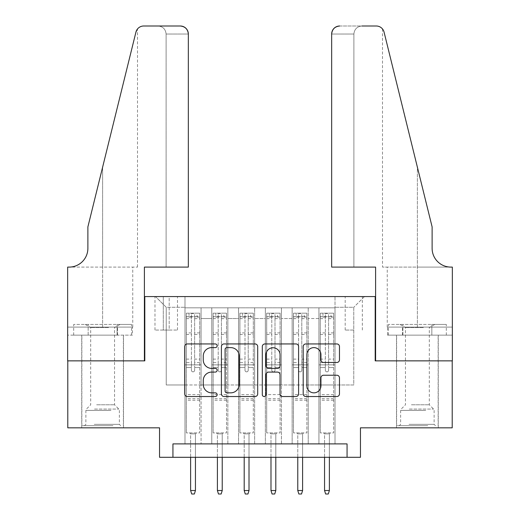 <?xml version="1.0" encoding="UTF-8"?>
<svg xmlns="http://www.w3.org/2000/svg" width="520" height="520" viewBox="0 0 520 520"><rect width="100%" height="100%" fill="white"/><g stroke="black" fill="none" stroke-linecap="round" stroke-linejoin="round"><path stroke-width="0.39" stroke-dasharray="2.6 1.95" d="M217.139 345.781A1.84 1.84 0 0 0 215.3 343.941L187.363 343.941A2.632 2.632 0 0 0 184.73 346.574L184.73 393.9A2.632 2.632 0 0 0 187.363 396.532L215.3 396.532A1.84 1.84 0 0 0 217.139 394.693A1.84 1.84 0 0 0 215.3 392.847L211.686 392.847A8.418 8.418 0 0 1 203.268 384.436L203.268 380.49A8.418 8.418 0 0 1 211.686 372.079L215.3 372.079A1.84 1.84 0 0 0 217.139 370.234A1.84 1.84 0 0 0 215.3 368.394L211.686 368.394A8.418 8.418 0 0 1 203.268 359.983L203.268 356.038A8.418 8.418 0 0 1 211.686 347.62L215.3 347.62A1.84 1.84 0 0 0 217.139 345.781M417.385 360.861L396.487 360.861L417.385 360.861M417.385 427.83L396.487 427.83L417.385 427.83M102.616 360.861L81.718 360.861L102.616 360.861M102.616 427.83L81.718 427.83L102.616 427.83M353.762 296.569L345.189 296.569L353.762 296.569M353.762 330.05L345.189 330.05L353.762 330.05M452.212 360.861L452.212 427.83L360.457 427.83L360.457 457.301L159.542 457.301L159.542 427.83L67.789 427.83L67.789 360.861L144.807 360.861L144.807 296.569L375.193 296.569L375.193 360.861L452.212 360.861M335.01 443.904L335.01 307.82L184.99 307.82L184.99 443.904L201.065 443.904L184.99 443.904L201.065 443.904L184.99 443.904L184.99 307.82L201.065 307.82L201.065 443.904L201.065 307.82L201.065 384.969L211.783 384.969L201.065 384.969L201.065 307.82L184.99 307.82L335.01 307.82L335.01 443.904L318.936 443.904L318.936 307.82L292.149 307.82L292.149 443.904L292.149 307.82L308.217 307.82L308.217 443.904L308.217 307.82L308.217 384.969L308.217 307.82L318.936 307.82L318.936 443.904L335.01 443.904L318.936 443.904L335.01 443.904L335.01 307.281L335.01 384.969L353.762 384.969L353.762 307.281L335.01 307.281L353.762 307.281L353.762 384.969L335.01 384.969L335.01 364.878L335.01 443.904M292.149 443.904L308.217 443.904L292.149 443.904L308.217 443.904L292.149 443.904L292.149 364.878L292.149 384.969L281.431 384.969L281.431 318.533L281.431 384.969L292.149 384.969L292.149 318.533L292.149 384.969L318.936 384.969L308.217 384.969L308.217 364.878L308.217 384.969L292.149 384.969L292.149 364.878L308.217 364.878L308.217 443.904L308.217 364.878L292.149 364.878L292.149 443.904M281.431 443.904L281.431 307.82L265.356 307.82L265.356 443.904L265.356 307.82L281.431 307.82L281.431 443.904L265.356 443.904L281.431 443.904L265.356 443.904L281.431 443.904L281.431 364.878L281.431 443.904M254.644 443.904L254.644 307.82L238.569 307.82L238.569 443.904L238.569 307.82L254.644 307.82L254.644 443.904L238.569 443.904L254.644 443.904L238.569 443.904L254.644 443.904L254.644 318.533L254.644 384.969L265.356 384.969L254.644 384.969L254.644 364.878L254.644 443.904M227.851 443.904L227.851 307.82L211.783 307.82L211.783 443.904L211.783 307.82L227.851 307.82L227.851 443.904L211.783 443.904L227.851 443.904L211.783 443.904L227.851 443.904L227.851 364.878L227.851 443.904M318.936 318.533L318.936 384.969L318.936 307.82L318.936 318.533L308.217 318.533L318.936 318.533M265.356 318.533L265.356 384.969L265.356 307.82L254.644 307.82L254.644 318.533L254.644 307.82L265.356 307.82L265.356 318.533L254.644 318.533L265.356 318.533M227.851 318.533L227.851 384.969L227.851 307.82L227.851 318.533L238.569 318.533L238.569 384.969L227.851 384.969L238.569 384.969L238.569 307.82L227.851 307.82L238.569 307.82L238.569 318.533L227.851 318.533M172.939 457.301L172.939 443.904L172.939 457.301L172.939 443.904L347.061 443.904L172.939 443.904L347.061 443.904L347.061 457.301M163.293 296.569L154.986 296.569L163.293 296.569L163.293 330.05L154.986 330.05L169.189 330.05L163.293 330.05L163.293 296.569M169.189 296.569L177.489 296.569L169.189 296.569L169.189 330.05L177.489 330.05L169.189 330.05L169.189 296.569M335.01 296.569L184.99 296.569L364.475 296.569L335.01 296.569L335.01 307.82L335.01 296.569M184.99 296.569L155.526 296.569L184.99 296.569L184.99 384.969L166.238 384.969L166.238 307.281L184.99 307.281L166.238 307.281L155.526 296.569L166.238 307.281L166.238 384.969L184.99 384.969L184.99 296.569M211.783 318.533L211.783 384.969L211.783 307.82L201.065 307.82L211.783 307.82L211.783 318.533L201.065 318.533L211.783 318.533M292.149 307.82L281.431 307.82L281.431 318.533L281.431 307.82L292.149 307.82L292.149 318.533L292.149 307.82M265.356 384.969L281.431 384.969L265.356 384.969L265.356 364.878L265.356 384.969M238.569 384.969L254.644 384.969L238.569 384.969L238.569 364.878L238.569 384.969M211.783 384.969L227.851 384.969L227.851 364.878L227.851 384.969L211.783 384.969L211.783 364.878L227.851 364.878L211.783 364.878L211.783 443.904L211.783 384.969M184.99 384.969L201.065 384.969L201.065 364.878L201.065 443.904L201.065 364.878L201.065 384.969L184.99 384.969L184.99 364.878L201.065 364.878L184.99 364.878L184.99 443.904L184.99 384.969M318.936 384.969L335.01 384.969L318.936 384.969L318.936 364.878L318.936 384.969M184.99 364.878L201.065 364.878L184.99 364.878M211.783 364.878L227.851 364.878L211.783 364.878M238.569 364.878L254.644 364.878L238.569 364.878L238.569 443.904L238.569 364.878L254.644 364.878L238.569 364.878M265.356 364.878L281.431 364.878L265.356 364.878L265.356 443.904L265.356 364.878L281.431 364.878L265.356 364.878M292.149 364.878L308.217 364.878L292.149 364.878M318.936 364.878L335.01 364.878L318.936 364.878L318.936 443.904L318.936 364.878L335.01 364.878L318.936 364.878M364.475 296.569L353.762 307.281L364.475 296.569M257.699 393.9L257.699 346.574A2.632 2.632 0 0 0 255.067 343.941L224.042 343.941A2.632 2.632 0 0 0 221.41 346.574L221.41 393.9A2.632 2.632 0 0 0 224.042 396.532L255.067 396.532A2.632 2.632 0 0 0 257.699 393.9M226.935 347.62A1.84 1.84 0 0 0 225.095 349.466L225.095 391.007A1.84 1.84 0 0 0 226.935 392.847L230.75 392.847A8.418 8.418 0 0 0 239.161 384.436L239.161 356.038A8.418 8.418 0 0 0 230.75 347.62L226.935 347.62M264.933 343.941L295.958 343.941A2.632 2.632 0 0 1 298.591 346.574L298.591 393.9A2.632 2.632 0 0 1 295.958 396.532L282.678 396.532A2.632 2.632 0 0 1 280.053 393.9L280.053 374.706A2.632 2.632 0 0 0 277.42 372.079L268.613 372.079A2.632 2.632 0 0 0 265.98 374.706L265.98 394.693A1.84 1.84 0 0 1 264.141 396.532A1.84 1.84 0 0 1 262.301 394.693L262.301 346.574A2.632 2.632 0 0 1 264.933 343.941M280.053 354.79A7.033 7.033 0 0 0 273.013 347.757A7.033 7.033 0 0 0 265.98 354.79L265.98 365.768A2.632 2.632 0 0 0 268.613 368.394L277.42 368.394A2.632 2.632 0 0 0 280.053 365.768L280.053 354.79M323.57 362.479L336.85 362.479A2.632 2.632 0 0 0 339.476 359.847L339.476 346.574A2.632 2.632 0 0 0 336.85 343.941L305.819 343.941A2.632 2.632 0 0 0 303.192 346.574L303.192 393.9A2.632 2.632 0 0 0 305.819 396.532L336.85 396.532A2.632 2.632 0 0 0 339.476 393.9L339.476 377.865A2.632 2.632 0 0 0 336.85 375.232L323.57 375.232A2.632 2.632 0 0 0 320.938 377.865L320.938 385.814A7.033 7.033 0 0 1 313.905 392.847A7.033 7.033 0 0 1 306.872 385.814L306.872 354.653A7.033 7.033 0 0 1 313.905 347.62A7.033 7.033 0 0 1 320.938 354.653L320.938 359.847A2.632 2.632 0 0 0 323.57 362.479M191.419 370.234A1.606 1.606 0 0 0 193.031 371.846A1.606 1.606 0 0 1 191.419 370.234L191.419 367.549L191.419 370.234M199.661 313.177L197.047 313.177L197.047 316.661L199.725 316.661L199.725 313.177L186.329 313.177L186.329 432.919L186.329 367.549L191.419 367.549L191.419 362.596L186.329 362.596M186.329 313.177L186.329 367.549L191.419 367.549L191.419 317.363C192.491 316.427 193.564 316.427 194.636 317.363L194.636 359.112L199.725 359.112L199.725 432.919L186.329 432.919L196.378 432.919L195.442 433.862L190.619 433.862L195.442 433.862L195.442 490.516L190.619 490.516L190.619 433.862L189.677 432.919L190.619 433.862L190.619 457.301M199.725 316.661L199.725 359.112M199.725 313.177L199.725 432.919L196.378 432.919L195.442 433.862L195.442 457.301M197.047 313.177L186.4 313.177M197.047 316.661L189.007 316.661L189.007 313.177M186.329 316.661L199.661 316.661M186.4 316.661L189.007 316.661M194.636 370.234A1.606 1.606 0 0 1 193.031 371.846A1.606 1.606 0 0 0 194.636 370.234L194.636 367.549L194.636 370.234M199.725 362.596L194.636 362.596L194.636 367.549L194.636 359.112M194.636 362.596L194.636 313.508L191.419 313.508L191.419 362.596M199.725 400.238L186.329 400.238M190.619 490.516L191.692 494L194.369 494L195.442 490.516M191.419 317.363L191.419 313.508M194.636 317.363L194.636 313.508M111.657 425.692L84.533 425.692L111.657 425.692M94.244 424.346L119.359 424.346L94.244 424.346M111.326 324.428L85.202 324.428L111.326 324.428M108.576 327.6L90.695 327.6L108.576 327.6M96.655 404.794L114.537 404.794L96.655 404.794M112.996 425.692L81.855 425.692L112.996 425.692M112.996 335.14L81.855 335.14L112.996 335.14M117.078 335.14L73.691 335.14L131.541 335.14L117.078 335.14L117.078 324.428L73.691 324.428L131.541 324.428L117.078 324.428L117.078 335.14M88.153 335.14L88.153 324.428L88.153 335.14M73.691 335.14L73.691 324.428M131.541 335.14L131.541 324.428M426.426 425.692L399.301 425.692L426.426 425.692M409.012 424.346L434.129 424.346L409.012 424.346M426.088 324.428L399.971 324.428L426.088 324.428M423.345 327.6L405.464 327.6L423.345 327.6M411.424 404.794L429.306 404.794L411.424 404.794M427.765 425.692L396.624 425.692L427.765 425.692M427.765 335.14L396.624 335.14L427.765 335.14M431.847 335.14L388.459 335.14L446.31 335.14L431.847 335.14L431.847 324.428L388.459 324.428L446.31 324.428L431.847 324.428L431.847 335.14M402.922 335.14L402.922 324.428L402.922 335.14M388.459 335.14L388.459 324.428M446.31 335.14L446.31 324.428M102.616 335.14L81.718 335.14L102.616 335.14M188.338 267.098L188.338 34.034L166.108 34.034L188.338 34.034L188.338 267.098L144.404 267.098L144.404 360.861L67.659 360.861L67.659 267.098L137.508 267.098L67.659 267.098L67.659 327.106L67.659 267.098L69.127 267.098A18.753 18.753 0 0 0 87.88 248.346L87.88 226.915L87.88 248.346A18.753 18.753 0 0 1 69.127 267.098M158.067 26C162.916 26.514 165.594 29.191 166.108 34.034L166.108 267.098L166.108 34.034C165.594 29.191 162.916 26.514 158.067 26L143.734 26A8.034 8.034 0 0 0 135.935 32.11L87.88 226.915L135.935 32.11L87.88 226.915L87.88 248.346M132.464 335.14L67.659 335.14L67.659 327.106L132.756 327.106L67.659 327.106L117.54 327.106L67.659 327.106L67.659 335.14L132.464 335.14L132.464 327.106L117.54 327.106L132.464 327.106M180.303 26A8.034 8.034 0 0 1 188.338 34.034C187.831 29.191 185.153 26.514 180.303 26M137.508 267.098L137.508 28.957L137.066 29.555M117.54 335.14L117.54 327.106L117.54 335.14M417.385 335.14L438.282 335.14L417.385 335.14M331.663 267.098L331.663 34.034A8.034 8.034 0 0 1 339.697 26L376.266 26A8.034 8.034 0 0 1 384.066 32.11L432.12 226.915L432.12 248.346A18.753 18.753 0 0 0 450.873 267.098L452.341 267.098L452.341 360.861L375.596 360.861L375.596 267.098L331.663 267.098L353.893 267.098L331.663 267.098L331.663 34.034L353.893 34.034L331.663 34.034C332.169 29.191 334.848 26.514 339.697 26L361.933 26C357.084 26.514 354.406 29.191 353.893 34.034L353.893 267.098L353.893 34.034C354.406 29.191 357.084 26.514 361.933 26M432.12 226.915L417.385 167.186L432.12 226.915M384.066 32.11L417.385 167.186L417.385 267.098L382.493 267.098L452.341 267.098L417.385 267.098L417.385 167.186M387.537 335.14L452.341 335.14L452.341 267.098L452.341 327.106L387.244 327.106L452.341 327.106L402.46 327.106L452.341 327.106L452.341 335.14L387.537 335.14L387.537 327.106L402.46 327.106L387.537 327.106M432.12 248.346A18.753 18.753 0 0 0 450.873 267.098M402.46 335.14L402.46 327.106L402.46 335.14M218.212 370.234A1.606 1.606 0 0 0 219.817 371.846A1.606 1.606 0 0 1 218.212 370.234L218.212 367.549L218.212 370.234M226.447 313.177L223.834 313.177L223.834 316.661L226.512 316.661L226.512 313.177L213.122 313.177L213.122 432.919L213.122 367.549L218.212 367.549L218.212 362.596L213.122 362.596M213.122 313.177L213.122 367.549L218.212 367.549L218.212 317.363C219.278 316.427 220.35 316.427 221.422 317.363L221.422 359.112L226.512 359.112L226.512 432.919L213.122 432.919L223.165 432.919L222.228 433.862L217.406 433.862L222.228 433.862L222.228 490.516L217.406 490.516L217.406 433.862L216.469 432.919L217.406 433.862L217.406 457.301M226.512 316.661L226.512 359.112M226.512 313.177L226.512 432.919L223.165 432.919L222.228 433.862L222.228 457.301M223.834 313.177L213.187 313.177M223.834 316.661L215.8 316.661L215.8 313.177M213.122 316.661L226.447 316.661M213.187 316.661L215.8 316.661M221.422 370.234A1.606 1.606 0 0 1 219.817 371.846A1.606 1.606 0 0 0 221.422 370.234L221.422 367.549L221.422 370.234M226.512 362.596L221.422 362.596L221.422 367.549L221.422 359.112M221.422 362.596L221.422 313.508L218.212 313.508L218.212 362.596M226.512 400.238L213.122 400.238M217.406 490.516L218.478 494L221.156 494L222.228 490.516M218.212 317.363L218.212 313.508M221.422 317.363L221.422 313.508M244.998 370.234A1.606 1.606 0 0 0 246.603 371.846A1.606 1.606 0 0 1 244.998 370.234L244.998 367.549L244.998 370.234M253.233 313.177L250.627 313.177L250.627 316.661L253.305 316.661L253.305 313.177L239.909 313.177L239.909 432.919L239.909 367.549L244.998 367.549L244.998 362.596L239.909 362.596M239.909 313.177L239.909 367.549L244.998 367.549L244.998 317.363C246.071 316.427 247.136 316.427 248.216 317.363L248.216 359.112L253.305 359.112L253.305 432.919L239.909 432.919L249.951 432.919L249.015 433.862L244.192 433.862L249.015 433.862L249.015 490.516L244.192 490.516L244.192 433.862L243.256 432.919L244.192 433.862L244.192 457.301M253.305 316.661L253.305 359.112M253.305 313.177L253.305 432.919L249.951 432.919L249.015 433.862L249.015 457.301M250.627 313.177L239.974 313.177M250.627 316.661L242.587 316.661L242.587 313.177M239.909 316.661L253.233 316.661M239.974 316.661L242.587 316.661M248.216 370.234A1.606 1.606 0 0 1 246.603 371.846A1.606 1.606 0 0 0 248.216 370.234L248.216 367.549L248.216 370.234M253.305 362.596L248.216 362.596L248.216 367.549L248.216 359.112M248.216 362.596L248.216 313.508L244.998 313.508L244.998 362.596M253.305 400.238L239.909 400.238M244.192 490.516L245.264 494L247.942 494L249.015 490.516M244.998 317.363L244.998 313.508M248.216 317.363L248.216 313.508M271.784 370.234A1.606 1.606 0 0 0 273.397 371.846A1.606 1.606 0 0 1 271.784 370.234L271.784 367.549L271.784 370.234M280.026 313.177L277.413 313.177L277.413 316.661L280.092 316.661L280.092 313.177L266.695 313.177L266.695 432.919L266.695 367.549L271.784 367.549L271.784 362.596L266.695 362.596M266.695 313.177L266.695 367.549L271.784 367.549L271.784 317.363C272.857 316.427 273.93 316.427 275.002 317.363L275.002 359.112L280.092 359.112L280.092 432.919L266.695 432.919L276.744 432.919L275.808 433.862L270.985 433.862L275.808 433.862L275.808 490.516L270.985 490.516L270.985 433.862L270.049 432.919L270.985 433.862L270.985 457.301M280.092 316.661L280.092 359.112M280.092 313.177L280.092 432.919L276.744 432.919L275.808 433.862L275.808 457.301M277.413 313.177L266.767 313.177M277.413 316.661L269.373 316.661L269.373 313.177M266.695 316.661L280.026 316.661M266.767 316.661L269.373 316.661M275.002 370.234A1.606 1.606 0 0 1 273.397 371.846A1.606 1.606 0 0 0 275.002 370.234L275.002 367.549L275.002 370.234M280.092 362.596L275.002 362.596L275.002 367.549L275.002 359.112M275.002 362.596L275.002 313.508L271.784 313.508L271.784 362.596M280.092 400.238L266.695 400.238M270.985 490.516L272.058 494L274.736 494L275.808 490.516M271.784 317.363L271.784 313.508M275.002 317.363L275.002 313.508M298.578 370.234A1.606 1.606 0 0 0 300.183 371.846A1.606 1.606 0 0 1 298.578 370.234L298.578 367.549L298.578 370.234M306.813 313.177L304.2 313.177L304.2 316.661L306.878 316.661L306.878 313.177L293.488 313.177L293.488 432.919L293.488 367.549L298.578 367.549L298.578 362.596L293.488 362.596M293.488 313.177L293.488 367.549L298.578 367.549L298.578 317.363C299.644 316.427 300.716 316.427 301.788 317.363L301.788 359.112L306.878 359.112L306.878 432.919L293.488 432.919L303.531 432.919L302.594 433.862L297.772 433.862L302.594 433.862L302.594 490.516L297.772 490.516L297.772 433.862L296.836 432.919L297.772 433.862L297.772 457.301M306.878 316.661L306.878 359.112M306.878 313.177L306.878 432.919L303.531 432.919L302.594 433.862L302.594 457.301M304.2 313.177L293.553 313.177M304.2 316.661L296.166 316.661L296.166 313.177M293.488 316.661L306.813 316.661M293.553 316.661L296.166 316.661M301.788 370.234A1.606 1.606 0 0 1 300.183 371.846A1.606 1.606 0 0 0 301.788 370.234L301.788 367.549L301.788 370.234M306.878 362.596L301.788 362.596L301.788 367.549L301.788 359.112M301.788 362.596L301.788 313.508L298.578 313.508L298.578 362.596M306.878 400.238L293.488 400.238M297.772 490.516L298.844 494L301.522 494L302.594 490.516M298.578 317.363L298.578 313.508M301.788 317.363L301.788 313.508M325.364 370.234A1.606 1.606 0 0 0 326.969 371.846A1.606 1.606 0 0 1 325.364 370.234L325.364 367.549L325.364 370.234M333.6 313.177L330.993 313.177L330.993 316.661L333.671 316.661L333.671 313.177L320.275 313.177L320.275 432.919L320.275 367.549L325.364 367.549L325.364 362.596L320.275 362.596M320.275 313.177L320.275 367.549L325.364 367.549L325.364 317.363C326.437 316.427 327.502 316.427 328.582 317.363L328.582 359.112L333.671 359.112L333.671 432.919L320.275 432.919L330.324 432.919L329.381 433.862L324.558 433.862L329.381 433.862L329.381 490.516L324.558 490.516L324.558 433.862L323.622 432.919L324.558 433.862L324.558 457.301M333.671 316.661L333.671 359.112M333.671 313.177L333.671 432.919L330.324 432.919L329.381 433.862L329.381 457.301M330.993 313.177L320.339 313.177M330.993 316.661L322.953 316.661L322.953 313.177M320.275 316.661L333.6 316.661M320.339 316.661L322.953 316.661M328.582 370.234A1.606 1.606 0 0 1 326.969 371.846A1.606 1.606 0 0 0 328.582 370.234L328.582 367.549L328.582 370.234M333.671 362.596L328.582 362.596L328.582 367.549L328.582 359.112M328.582 362.596L328.582 313.508L325.364 313.508L325.364 362.596M333.671 400.238L320.275 400.238M324.558 490.516L325.631 494L328.308 494L329.381 490.516M325.364 317.363L325.364 313.508M328.582 317.363L328.582 313.508M292.149 318.533L281.431 318.533L292.149 318.533M199.725 394.615L186.329 394.615M199.725 367.549L194.636 367.549L199.725 367.549M186.329 359.112L191.419 359.112M191.419 332.897L186.329 332.897M199.725 332.897L194.636 332.897M186.329 334.464L191.419 334.464M194.636 334.464L199.725 334.464M191.419 317.089L186.329 317.089M186.329 318.65L191.419 318.65M199.725 317.089L194.636 317.089M194.636 318.65L199.725 318.65M199.725 398.729L186.329 398.729M110.987 410.391L85.872 410.391L110.987 410.391M94.517 409.065L118.807 409.065L94.517 409.065M425.757 410.391L400.641 410.391L425.757 410.391M409.286 409.065L433.576 409.065L409.286 409.065M102.616 167.186L102.616 267.098L102.616 167.186M102.616 327.106L102.616 267.098L102.616 327.106M417.385 327.106L417.385 267.098L417.385 327.106M226.512 394.615L213.122 394.615M226.512 367.549L221.422 367.549L226.512 367.549M213.122 359.112L218.212 359.112M218.212 332.897L213.122 332.897M226.512 332.897L221.422 332.897M213.122 334.464L218.212 334.464M221.422 334.464L226.512 334.464M218.212 317.089L213.122 317.089M213.122 318.65L218.212 318.65M226.512 317.089L221.422 317.089M221.422 318.65L226.512 318.65M226.512 398.729L213.122 398.729M253.305 394.615L239.909 394.615M253.305 367.549L248.216 367.549L253.305 367.549M239.909 359.112L244.998 359.112M244.998 332.897L239.909 332.897M253.305 332.897L248.216 332.897M239.909 334.464L244.998 334.464M248.216 334.464L253.305 334.464M244.998 317.089L239.909 317.089M239.909 318.65L244.998 318.65M253.305 317.089L248.216 317.089M248.216 318.65L253.305 318.65M253.305 398.729L239.909 398.729M280.092 394.615L266.695 394.615M280.092 367.549L275.002 367.549L280.092 367.549M266.695 359.112L271.784 359.112M271.784 332.897L266.695 332.897M280.092 332.897L275.002 332.897M266.695 334.464L271.784 334.464M275.002 334.464L280.092 334.464M271.784 317.089L266.695 317.089M266.695 318.65L271.784 318.65M280.092 317.089L275.002 317.089M275.002 318.65L280.092 318.65M280.092 398.729L266.695 398.729M306.878 394.615L293.488 394.615M306.878 367.549L301.788 367.549L306.878 367.549M293.488 359.112L298.578 359.112M298.578 332.897L293.488 332.897M306.878 332.897L301.788 332.897M293.488 334.464L298.578 334.464M301.788 334.464L306.878 334.464M298.578 317.089L293.488 317.089M293.488 318.65L298.578 318.65M306.878 317.089L301.788 317.089M301.788 318.65L306.878 318.65M306.878 398.729L293.488 398.729M333.671 394.615L320.275 394.615M333.671 367.549L328.582 367.549L333.671 367.549M320.275 359.112L325.364 359.112M325.364 332.897L320.275 332.897M333.671 332.897L328.582 332.897M320.275 334.464L325.364 334.464M328.582 334.464L333.671 334.464M325.364 317.089L320.275 317.089M320.275 318.65L325.364 318.65M333.671 317.089L328.582 317.089M328.582 318.65L333.671 318.65M333.671 398.729L320.275 398.729M396.487 427.83L396.487 335.14M81.718 427.83L81.718 335.14M345.189 330.05L345.189 296.569M154.986 330.05L154.986 296.569M177.489 330.05L177.489 296.569M362.336 330.05L362.336 296.569M123.513 427.83L123.513 335.14M438.282 427.83L438.282 335.14M85.202 324.428L90.695 327.6L90.695 404.794L86.424 409.065L85.872 410.391L85.872 424.346L84.533 425.692M123.377 425.692L123.377 335.14M81.855 425.692L81.855 335.14M120.029 324.428L114.537 327.6L114.537 404.794L118.807 409.065L119.359 410.391L119.359 424.346L120.698 425.692M399.971 324.428L405.464 327.6L405.464 404.794L401.193 409.065L400.641 410.391L400.641 424.346L399.301 425.692M438.146 425.692L438.146 335.14M396.624 425.692L396.624 335.14M434.798 324.428L429.306 327.6L429.306 404.794L433.576 409.065L434.129 410.391L434.129 424.346L435.468 425.692M132.756 327.106L132.756 267.098M382.493 28.957L382.493 267.098M387.244 327.106L387.244 267.098"/><path stroke-width="0.78" d="M217.139 345.781A1.84 1.84 0 0 0 215.3 343.941L187.363 343.941A2.632 2.632 0 0 0 184.73 346.574L184.73 393.9A2.632 2.632 0 0 0 187.363 396.532L215.3 396.532A1.84 1.84 0 0 0 217.139 394.693A1.84 1.84 0 0 0 215.3 392.847L211.686 392.847A8.418 8.418 0 0 1 203.268 384.436L203.268 380.49A8.418 8.418 0 0 1 211.686 372.079L215.3 372.079A1.84 1.84 0 0 0 217.139 370.234A1.84 1.84 0 0 0 215.3 368.394L211.686 368.394A8.418 8.418 0 0 1 203.268 359.983L203.268 356.038A8.418 8.418 0 0 1 211.686 347.62L215.3 347.62A1.84 1.84 0 0 0 217.139 345.781M336.85 362.479A2.632 2.632 0 0 0 339.476 359.847L339.476 346.574A2.632 2.632 0 0 0 336.85 343.941L305.819 343.941A2.632 2.632 0 0 0 303.192 346.574L303.192 393.9A2.632 2.632 0 0 0 305.819 396.532L336.85 396.532A2.632 2.632 0 0 0 339.476 393.9L339.476 377.865A2.632 2.632 0 0 0 336.85 375.232L323.57 375.232A2.632 2.632 0 0 0 320.938 377.865L320.938 385.814A7.033 7.033 0 0 1 313.905 392.847A7.033 7.033 0 0 1 306.872 385.814L306.872 354.653A7.033 7.033 0 0 1 313.905 347.62A7.033 7.033 0 0 1 320.938 354.653L320.938 359.847A2.632 2.632 0 0 0 323.57 362.479L336.85 362.479M347.061 457.301L360.457 457.301L360.457 427.83L452.212 427.83L452.212 360.861L375.193 360.861L375.193 296.569L144.807 296.569L144.807 360.861L67.789 360.861L67.789 427.83L159.542 427.83L159.542 457.301L347.061 457.301L347.061 443.904L172.939 443.904L172.939 457.301M257.699 346.574A2.632 2.632 0 0 0 255.067 343.941L224.042 343.941A2.632 2.632 0 0 0 221.41 346.574L221.41 393.9A2.632 2.632 0 0 0 224.042 396.532L255.067 396.532A2.632 2.632 0 0 0 257.699 393.9L257.699 346.574M264.933 343.941L295.958 343.941A2.632 2.632 0 0 1 298.591 346.574L298.591 393.9A2.632 2.632 0 0 1 295.958 396.532L282.678 396.532A2.632 2.632 0 0 1 280.053 393.9L280.053 374.706A2.632 2.632 0 0 0 277.42 372.079L268.613 372.079A2.632 2.632 0 0 0 265.98 374.706L265.98 394.693A1.84 1.84 0 0 1 264.141 396.532A1.84 1.84 0 0 1 262.301 394.693L262.301 346.574A2.632 2.632 0 0 1 264.933 343.941M226.935 347.62A1.84 1.84 0 0 0 225.095 349.466L225.095 391.007A1.84 1.84 0 0 0 226.935 392.847L230.75 392.847A8.418 8.418 0 0 0 239.161 384.436L239.161 356.038A8.418 8.418 0 0 0 230.75 347.62L226.935 347.62M280.053 354.79A7.033 7.033 0 0 0 273.013 347.757A7.033 7.033 0 0 0 265.98 354.79L265.98 365.768A2.632 2.632 0 0 0 268.613 368.394L277.42 368.394A2.632 2.632 0 0 0 280.053 365.768L280.053 354.79M195.442 490.516L194.369 494L191.692 494L190.619 490.516L195.442 490.516L195.442 457.301M190.619 490.516L190.619 457.301M188.338 267.098L188.338 34.034A8.034 8.034 0 0 0 180.303 26L143.734 26A8.034 8.034 0 0 0 135.935 32.11L87.88 226.915L87.88 248.346A18.753 18.753 0 0 1 69.127 267.098L67.659 267.098L67.659 360.861L144.404 360.861L144.404 267.098L188.338 267.098L188.338 34.034C187.831 29.191 185.153 26.514 180.303 26L158.067 26M135.935 32.11C137.976 27.703 137.976 27.703 135.935 32.11L137.066 29.555M87.88 248.346A18.753 18.753 0 0 1 69.127 267.098M331.663 267.098L331.663 34.034L331.663 267.098L375.596 267.098L375.596 360.861L452.341 360.861L452.341 267.098L450.873 267.098A18.753 18.753 0 0 1 432.12 248.346A18.753 18.753 0 0 0 450.873 267.098M417.385 167.186L384.066 32.11L432.12 226.915L432.12 248.346M361.933 26L376.266 26A8.034 8.034 0 0 1 384.066 32.11C382.025 27.703 382.025 27.703 384.066 32.11C382.025 27.703 382.025 27.703 384.066 32.11M339.697 26A8.034 8.034 0 0 0 331.663 34.034C332.169 29.191 334.848 26.514 339.697 26M222.228 490.516L221.156 494L218.478 494L217.406 490.516L222.228 490.516L222.228 457.301M217.406 490.516L217.406 457.301M249.015 490.516L247.942 494L245.264 494L244.192 490.516L249.015 490.516L249.015 457.301M244.192 490.516L244.192 457.301M275.808 490.516L274.736 494L272.058 494L270.985 490.516L275.808 490.516L275.808 457.301M270.985 490.516L270.985 457.301M302.594 490.516L301.522 494L298.844 494L297.772 490.516L302.594 490.516L302.594 457.301M297.772 490.516L297.772 457.301M329.381 490.516L328.308 494L325.631 494L324.558 490.516L329.381 490.516L329.381 457.301M324.558 490.516L324.558 457.301"/></g></svg>
